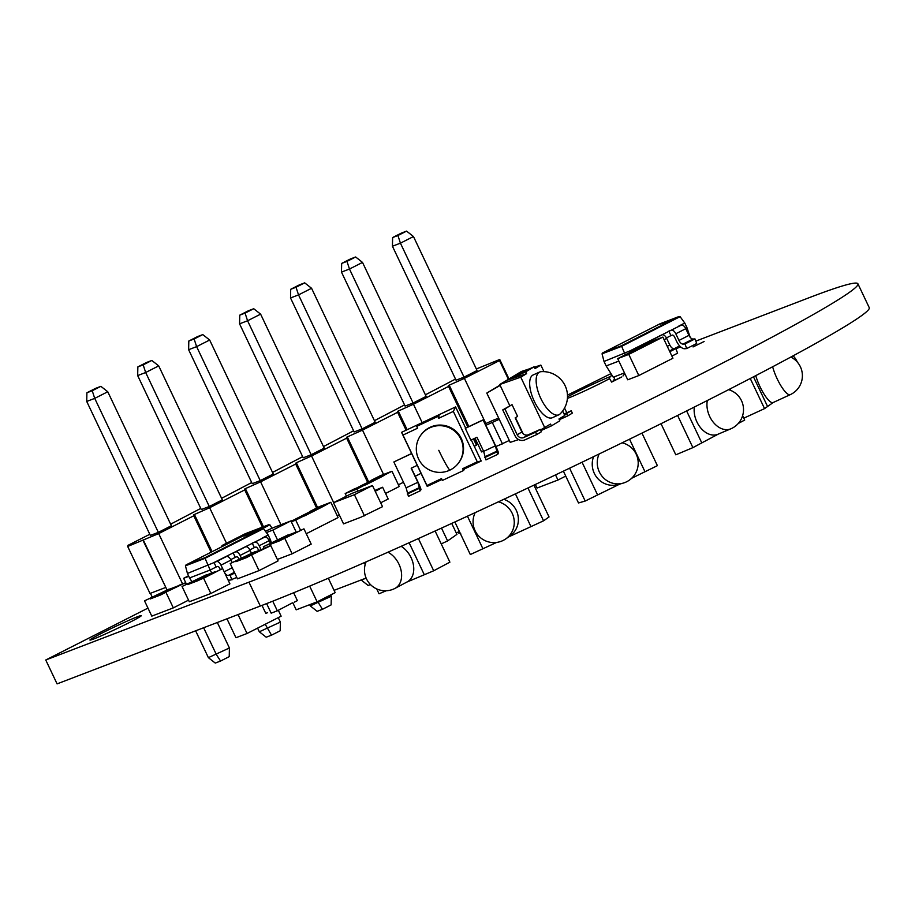 <?xml version="1.0" encoding="UTF-8"?>
<svg xmlns="http://www.w3.org/2000/svg" width="915" height="915" viewBox="0 0 915 915"><rect width="100%" height="100%" fill="white"/><g stroke="black" fill="none" stroke-linecap="round" stroke-linejoin="round"><path stroke-width="1.37" d="M392.615 237.545L397.922 235.51L400.427 243.161L413.466 236.539L406.58 231.118L401.273 233.153L392.615 237.545L392.432 246.227L456.047 380.205L464.042 377.14L400.427 243.161L392.432 246.227M397.922 235.51L406.58 231.118M341.661 263.417L346.979 261.381L349.473 269.033L362.512 262.411L355.638 256.978L350.319 259.014L341.661 263.417L341.478 272.098L405.093 406.077L413.1 403.012L349.473 269.033L341.478 272.098M346.979 261.381L355.638 256.978M290.707 289.289L296.025 287.253L298.53 294.893L311.569 288.282L304.684 282.849L299.365 284.885L290.707 289.289L290.524 297.958L354.139 431.937L362.146 428.883L298.53 294.893L290.524 297.958M296.025 287.253L304.684 282.849M239.764 315.149L245.071 313.113L247.576 320.765L260.615 314.142L253.73 308.721L248.422 310.757L239.764 315.149L239.57 323.83L303.197 457.809L311.192 454.744L247.576 320.765L239.57 323.83M245.071 313.113L253.73 308.721M188.81 341.021L194.117 338.985L196.622 346.636L209.661 340.014L202.775 334.593L197.468 336.629L188.81 341.021L188.627 349.702L252.243 483.68L260.237 480.615L196.622 346.636L188.627 349.702M194.117 338.985L202.775 334.593M137.856 366.892L143.175 364.856L145.668 372.508L158.707 365.886L151.833 360.464L146.514 362.5L137.856 366.892L137.673 375.573L201.289 509.552L209.295 506.487L145.668 372.508L137.673 375.573M143.175 364.856L151.833 360.464M413.466 236.539L477.081 370.518L464.042 377.14M362.512 262.411L426.138 396.389L413.1 403.012M311.569 288.282L375.184 422.261L362.146 428.883M260.615 314.142L324.23 448.133L311.192 454.744M209.661 340.014L273.276 473.993L260.237 480.615M158.707 365.886L222.334 499.865L209.295 506.487M370.461 584.571L368.116 585.463L361.231 580.041L366.149 578.154M322.469 609.299L317.162 611.334L310.276 605.913L331.322 596.225L331.127 604.907L322.469 609.299L317.665 601.555M271.526 635.17L266.208 637.206L259.322 631.785L280.367 622.097L280.184 630.778L271.526 635.17L265.201 624.247M330.704 594.933L331.322 596.225M309.682 604.666L310.276 605.913M278.252 617.636L280.367 622.097M257.584 628.113L259.322 631.785M474.485 438.422L477.092 443.912L477.619 443.672M473.673 438.811L476.452 445.193L474.29 446.291M476.349 442.368L475.548 442.769M149.797 534.28L127.917 545.386L127.688 546.461L158.695 533.594L193.797 515.774L194.426 514.493L209.638 507.722L244.751 489.902L245.38 488.621L260.592 481.862L295.694 464.031L296.334 462.75L311.546 455.99L346.648 438.159L346.476 437.29L362.5 430.119L397.602 412.299L397.43 411.418L413.454 404.247L448.556 386.427L448.384 385.547L464.397 378.375L499.51 360.556L508.408 379.302M464.397 378.375L485.831 423.519M449.185 385.146L468.857 426.573M455.498 379.062L425.395 394.822M499.51 360.556L499.739 359.481L476.349 368.962M499.739 359.481L508.98 378.947M499.338 359.687L508.591 379.187M448.556 386.427L467.84 427.042M473.467 438.903L476.452 445.193M413.454 404.247L422.181 422.639M398.231 411.018L407.118 429.718M404.556 404.933L374.441 420.694M448.384 385.547L468.034 426.95M398.414 484.813L403.469 482.239M415.238 476.269L421.026 473.329M397.602 412.299L406.1 430.199M362.5 430.119L383.557 474.473M347.277 436.89L368.665 481.919M353.602 430.805L323.487 446.566M397.43 411.418L406.306 430.107M346.648 438.159L367.67 482.422M311.546 455.99L333.689 502.621M337.223 515.74L339.259 514.836M296.334 462.75L317.596 507.55M302.648 456.665L272.544 472.437M346.476 437.29L367.864 482.319M295.694 464.031L316.601 508.054M260.592 481.862L280.951 524.73M245.38 488.621L263.474 526.731M251.694 482.537L221.59 498.309M295.534 463.162L316.796 507.951M244.751 489.902L262.422 527.131M209.638 507.722L226.508 543.247M194.426 514.493L212.097 551.699M200.751 508.408L170.636 524.181M244.58 489.033L262.628 527.051M86.902 392.764L92.221 390.728L94.725 398.38L107.764 391.757L100.879 386.336L95.56 388.372L86.902 392.764L86.719 401.445L150.334 535.424L158.341 532.358L94.725 398.38L86.719 401.445M92.221 390.728L100.879 386.336M107.764 391.757L171.38 525.736L158.341 532.358M220.572 661.042L215.254 663.078L208.38 657.645L229.413 647.969L229.23 656.638L220.572 661.042L216.375 654.58L203.633 627.747M217.324 622.497L229.413 647.969M195.638 630.812L208.38 657.645M150.437 593.309L152.165 596.969M166.988 589.866L143.472 540.365M193.797 515.774L211.091 552.202M158.695 533.594L182.577 583.896M143.072 540.571L165.798 587.373M127.688 546.461L150.014 593.469L165.398 587.579M193.625 514.905L211.285 552.1M499.258 419.31L485.876 425.303M498.778 445.353L495.907 446.451M493.276 420.214L498.698 418.132M540.708 486.631L557.956 480.032L555.519 474.908M226.966 618.803L235.956 637.732L247.039 633.489L281.134 616.172L278.343 610.294M372.474 485.533L354.425 494.695L333.495 502.712L351.554 493.551L372.474 485.533L382.527 506.681L360.773 517.272M360.762 517.272L343.548 523.872L333.495 502.712M269.147 531.512L266.379 532.564M273.688 527.52L290.901 520.909L272.842 530.082L277.382 539.633M292.834 602.745L296.197 609.836L317.128 601.83L335.176 592.657L328.325 578.223M441.224 543.887L447.607 540.937L456.928 534.371L451.724 523.414M617.694 358.646L651.8 341.329L662.872 337.086L628.777 354.402L617.694 358.646L627.736 379.794L638.819 375.55L672.925 358.234L662.872 337.086M693.055 346.934L704.127 341.512L693.055 346.934M567.426 398.425A28.445 1.292 -25.4 0 0 567.575 398.368A28.445 1.292 -25.4 0 0 609.596 378.616M93.719 638.956A28.445 1.292 -25.4 0 0 122.885 625.769A28.445 1.292 -25.4 0 0 141.333 615.635A28.445 1.292 -25.4 0 0 137.547 616.71A28.445 1.292 -25.4 0 0 108.382 629.897A28.445 1.292 -25.4 0 0 89.933 640.043A28.445 1.292 -25.4 0 0 93.719 638.956M147.978 608.098L45.75 660.001L248.972 582.157A363.884 16.504 -25.4 0 0 621.948 413.477A363.884 16.504 -25.4 0 0 857.915 283.787A363.884 16.504 -25.4 0 0 809.432 297.592L695.8 341.123M680.668 346.922L675.911 348.741M610.98 373.617L567.483 395.108M45.75 660.001L57.085 683.882L260.306 606.039A363.884 16.504 -25.4 0 0 633.283 437.359A363.884 16.504 -25.4 0 0 869.25 307.669L857.915 283.787M438.743 418.269L437.873 416.439L439.131 414.678L438.743 418.269L453.337 411.407L455.59 406.923L401.559 432.338L417.995 424.617L416.725 426.379L417.595 428.209L403 435.071L401.571 432.349L411.613 453.485L393.85 461.972L411.67 453.588L417.251 465.346L411.178 468.206L417.869 482.308L406.123 487.832L393.85 461.972M411.361 468.114L418.018 482.102A7.812 0.641 -115.2 0 1 420.934 489.754L420.157 490.84L408.41 496.365L406.123 487.832M420.157 490.84L417.869 482.308M419.036 488.484L407.289 494.009M483.646 451.37L495.392 445.845L483.12 419.996L465.289 428.369L470.87 440.126L476.955 437.267L483.646 451.37L485.934 459.902L497.68 454.378L498.458 453.291A7.812 0.641 64.8 0 0 495.541 445.651L483.257 419.791L465.644 428.083L455.59 406.923M495.392 445.845L497.68 454.378M484.813 457.557L496.559 452.033M463.539 470.504L462.67 468.674L464.809 468.743L463.539 470.504L442.403 480.444L441.533 478.614L426.939 485.476L427.236 486.403L441.945 479.494M455.556 406.958L439.131 414.678M464.809 468.743L481.233 461.011L477.264 461.812L462.67 468.674M460.851 439.097A23.447 23.344 -144.3 0 0 420.671 435.357A23.447 23.344 -144.3 0 0 449.757 470.184A23.447 23.344 -144.3 0 0 460.851 439.097M458.747 462.716L459.17 462.121A23.447 23.344 -144.3 0 0 461.274 438.502A23.447 23.344 -144.3 0 0 421.094 434.762L420.671 435.357M417.194 465.243L427.236 486.403M471.271 439.943L481.233 461.011M453.337 411.407L477.264 461.812M416.725 426.379L437.873 416.439M403 435.071L426.939 485.476M502.747 409.897L515.031 435.757A7.812 7.091 -121 0 0 524.855 439.898L536.728 434.556L535.607 432.2L523.735 437.542A5.204 4.724 59 0 1 517.192 434.785L504.908 408.925L502.747 409.897L512.023 404.647L504.908 408.925M536.728 434.556L541.417 431.731L540.296 429.387L528.424 434.716A5.204 4.724 59 0 1 521.87 431.96L515.179 417.858L517.604 416.405L512.023 404.647M540.296 429.387L535.607 432.2M564.349 414.575L566.534 413.591L567.655 415.948L559.294 419.699M564.075 413.992L571.223 410.778L572.344 413.134L567.655 415.948M566.534 413.591L571.223 410.778M525.725 371.833L506.51 380.468L526.594 373.663L525.725 371.833L534.154 366.755L514.939 375.39L521.287 371.547L499.739 384.517L509.781 405.665M499.739 384.517L520.772 377.163L526.594 373.663M499.956 384.414L506.51 380.468M540.879 430.622L551.39 425.898L550.521 424.068L540.559 429.936M534.371 367.212L540.845 365.085L535.023 368.585L534.154 366.755M529.774 368.734L521.493 371.456M551.39 425.898L559.831 420.82L558.962 418.99L564.784 415.49L562.656 411.007M518.656 439.577L510.204 442.357L486.791 393.061L500.013 385.101M486.791 393.061L500.173 385.444M541.108 371.673A23.447 9.791 65.8 0 0 539.644 372.028A23.447 9.791 65.8 0 0 539.21 372.256A23.447 9.791 65.8 0 0 540.822 398.494A23.447 9.791 65.8 0 0 558.859 414.792A23.447 9.791 65.8 0 0 559.294 414.575A23.447 9.791 65.8 0 0 560.106 413.935A24.694 24.694 0 0 0 541.108 371.673M539.644 372.028L533.171 374.944A23.447 9.791 65.8 0 0 534.337 401.399A23.447 9.791 65.8 0 0 552.385 417.709L558.859 414.792M515.477 417.675L523.037 433.596M540.845 365.085L543.968 371.639M520.772 377.163L544.7 427.568M188.787 576.324L183.641 578.291L188.536 575.81M183.641 578.291L186.466 584.239M290.97 521.07L304.867 515.763L321.92 507.104L310.231 511.588L295.408 519.114M321.806 506.864L310.116 511.348L319.141 506.761L330.83 502.289L321.92 507.104M330.83 502.289L338.093 517.57L306.262 533.731M304.752 515.522L295.728 520.109L300.497 530.151M295.728 520.109L291.325 521.802M365.897 484.481L356.873 489.068L345.184 493.551L354.208 488.965L366.011 484.721L383.065 476.063L371.364 480.535L356.541 488.061M383.065 476.063L371.261 480.306L380.285 475.72L391.975 471.248L399.226 486.517L385.558 493.459M356.873 489.068L357.856 491.149M391.975 471.248L382.95 475.823M345.184 493.551L346.419 496.159M263.051 548.897L254.93 552.019L235.876 561.684L246.329 557.681L265.281 547.776L270.817 545.649L246.227 557.452M254.93 552.019L230.214 563.571L237.477 578.852L259.014 570.605L278.069 560.929L270.817 545.649M230.214 563.571L254.816 551.779M251.762 555.325L259.014 570.605M214.876 571.806L206.756 574.917L187.701 584.594L198.166 580.579L222.642 568.547L229.894 583.827L210.839 593.503L189.302 601.75L182.051 586.481L206.641 574.677L182.051 586.481M222.642 568.547L203.588 578.223L210.839 593.503M203.588 578.223L198.052 580.35M177.361 586.172L169.241 589.283L150.186 598.959L160.64 594.956L179.592 585.04L185.127 582.924L160.537 594.716M169.241 589.283L144.524 600.846L151.787 616.127L173.324 607.88L188.536 600.149M185.127 582.924L185.894 584.525M144.524 600.846L169.126 589.054M166.072 592.6L173.324 607.88M290.901 520.909L296.197 532.072L288.042 535.195L268.987 544.871L279.452 540.868L303.94 528.836L279.338 540.628M288.042 535.195L263.337 546.758L264.103 548.371M303.94 528.836L311.192 544.116L292.137 553.792L277.371 559.442M263.337 546.758L287.928 534.966M284.874 538.512L292.137 553.792M257.847 530.254L268.838 524.672L245.38 533.662L222.185 545.443L221.636 546.346L222.185 545.443L231.278 541.954M268.918 524.65L245.826 534.063M262.914 528.39L269.902 524.844L271.995 528.149M221.785 546.781L225.685 544.791M611.22 373.995A4.964 2.505 63.1 0 1 610.568 376.614L609.115 377.792L611.609 382.093L613.004 381.052A9.928 4.998 -116.9 0 0 614.468 377.335M613.004 381.052L621.72 376.98L611.735 382.047M624.327 373.56A9.928 4.998 63.1 0 1 622.989 375.974M684.9 348.741L686.707 348.558L684.98 343.971L683.025 344.097A4.964 2.505 63.1 0 1 678.953 340.437L675.796 333.758A4.964 2.505 -116.9 0 0 671.324 330.178L668.831 331.138L670.958 335.611L672.273 335.107A2.482 1.247 63.1 0 1 674.504 336.892L676.654 341.421A9.928 4.998 -116.9 0 0 684.9 348.741M671.324 330.178L681.309 325.111A4.964 2.505 63.1 0 1 685.781 328.691L688.949 335.359A4.964 2.505 -116.9 0 0 693.01 339.03L694.965 338.905L696.704 343.491L686.707 348.558M684.98 343.971L694.965 338.905M681.309 325.111L630.618 350.537L631.213 351.795M634.907 349.919A4.964 2.505 -116.9 0 0 633.111 349.587L604.026 361.471L602.047 353.831L602.619 352.95L602.047 353.831L621.651 346.328L621.605 345.676L679.033 316.51L660.493 324.162M633.111 349.587L643.096 344.509A4.964 2.505 63.1 0 1 644.892 344.852M643.096 344.509L640.603 345.47M625.254 354.814L621.651 346.328L680.097 316.647L679.033 316.51L680.097 316.647L684.775 323.041L678.816 326.06M624.476 372.92L613.256 377.22L614.331 377.38L613.256 377.22L606.153 365.943L618.849 361.082M685.529 328.21L686.902 327.513L690.207 337.349M666.429 337.91L670.958 335.611M654.259 340.38A4.964 2.505 -116.9 0 0 652.212 339.877L649.73 340.838L650.313 342.084M652.212 339.877L662.197 334.81A4.964 2.505 63.1 0 1 666.669 338.39L669.837 345.058A4.964 2.505 -116.9 0 0 673.909 348.729L675.853 348.604L677.592 353.19L671.896 356.084M669.803 351.68L675.853 348.604M662.197 334.81L659.715 335.759M604.026 361.471L606.153 365.943M684.775 323.041L686.902 327.513M628.777 354.402L638.819 375.55M535.103 487.615L534.04 485.099M447.607 540.937L441.499 528.081M317.128 601.83L309.67 586.115M265.407 531.249L273.665 527.509M269.159 531.489L272.842 530.082M354.425 494.695L364.467 515.854M247.039 633.489L238.049 614.56M565.733 476.086L557.956 480.032M540.719 486.643L537.025 488.05L535.332 484.481M610.831 376.34A28.445 1.292 -25.4 0 0 567.506 396.916M509.3 440.47L498.789 445.342M475.011 438.182L481.553 451.941L483.555 451.175M227.938 579.698A9.928 4.998 -116.9 0 0 230.088 580.133L236.813 577.457M374.807 490.429L382.607 487.238L388.189 498.995L380.674 502.804M485.179 423.851L493.254 420.214M492.43 422.776L502.484 443.935M569.599 468.194L585.188 501.043L578.497 502.964L563.388 471.156M585.188 501.043L597.598 494.958L582.054 462.212L597.598 494.958L619.752 484.104M631.705 478.248L644.983 471.74L629.531 439.189L644.983 471.74L657.393 465.655L641.941 433.104M593.583 456.665A20.839 20.084 74 0 0 594.315 473.387A20.839 20.084 74 0 0 618.105 484.573L623.126 483.131A20.839 20.839 0 0 0 622.12 442.814M677.603 415.444L692.895 447.629L675.808 454.824L661.019 423.691M692.895 447.629L701.794 442.894L686.616 410.926L701.794 442.894L718.389 434.053M738.256 423.485L744.696 420.054L742.625 415.673M730.605 390.373L729.941 388.978M694.325 407.061A20.839 14.64 67.2 0 0 696.91 421.929A20.839 14.64 67.2 0 0 717.955 434.248L730.765 428.849A20.839 20.839 0 0 0 728.603 389.664M750.254 378.501L764.551 408.616L767.571 406.489L753.48 376.82M755.756 375.63A20.839 5.284 65.3 0 0 760.01 386.713A20.839 5.284 65.3 0 0 773.106 402.554L790.274 394.651A20.839 20.839 0 0 0 790.823 357.056M773.221 402.497L767.571 406.489M764.551 408.616L743.804 418.166M435.105 530.997L449.894 562.153L433.699 570.777L418.407 538.558M364.262 562.668L365.165 564.566M376.74 588.94L379.039 593.789L386.244 590.758M406.798 582.1L424.308 574.734L409.119 542.744L424.308 574.734L433.699 570.777M394.228 588.745A20.839 14.8 -118 0 0 395.097 588.334L407.232 581.871A20.839 14.8 -118 0 0 411.11 557.727A20.839 14.8 -118 0 0 401.147 546.324M533.937 485.144L549.046 516.952L543.556 520.818L527.955 487.969M454.858 521.973L470.321 554.536L482.903 548.748L467.451 516.186L482.903 548.748L496.605 542.435M508.557 536.933L530.975 526.617L515.419 493.871L530.975 526.617L543.556 520.818M502.827 540.582A20.839 20.13 -125.2 0 0 505.915 538.798L510.021 535.904A20.839 20.13 -125.2 0 0 516.323 510.444A20.839 20.13 -125.2 0 0 503.788 499.316M366.114 578.063L334.078 590.335M459.353 531.443L456.276 533.01M460.691 533.342L458.564 533.01L459.856 532.519M458.015 532.13L458.564 533.01M261.05 549.663L259.197 545.752A4.964 2.505 -116.9 0 0 254.725 542.172L252.231 543.121L254.359 547.605L255.674 547.09A2.482 1.247 63.1 0 1 257.916 548.886L258.705 550.567M254.725 542.172L264.709 537.094A4.964 2.505 63.1 0 1 269.182 540.674L270.371 543.19M264.709 537.094L214.019 562.519L216.146 567.003L217.461 566.499A2.482 1.247 63.1 0 1 219.703 568.284L220.252 569.462M222.597 568.57L220.984 565.15A4.964 2.505 -116.9 0 0 216.512 561.57L187.426 573.453L185.448 565.825L186.019 564.932L185.448 565.825L205.052 558.31L205.006 557.658L262.445 528.504L243.893 536.144M216.512 561.57L226.497 556.503A4.964 2.505 63.1 0 1 230.969 560.083L232.158 562.588M231.907 579.95L230.168 575.363L228.212 575.489A4.964 2.505 63.1 0 1 224.598 572.664M230.168 575.363L234.72 573.053M226.497 556.503L224.003 557.452M191.807 581.517L189.554 577.937L210.187 570.034L205.052 558.31L263.497 528.641L262.445 528.504L263.497 528.641L268.187 535.023L262.216 538.054M268.941 540.205L270.314 539.507L271.378 542.675M216.146 567.003L210.187 570.034L211.72 573.007M249.829 549.904L254.359 547.605M230.717 559.603L236.573 556.8A2.482 1.247 63.1 0 1 238.804 558.585L239.044 559.099M241.274 557.956L240.085 555.451A4.964 2.505 -116.9 0 0 235.613 551.871L233.131 552.82L235.258 557.304M235.613 551.871L245.597 546.804A4.964 2.505 63.1 0 1 250.07 550.384L251.362 553.106M245.597 546.804L243.116 547.753M187.426 573.453L189.554 577.937M268.187 535.023L270.314 539.507M564.544 408.033L566.797 412.768M292.034 603.054L277.325 610.808L272.75 601.189M294.378 602.15L297.386 600.629L293.646 592.76M277.325 610.808L271.172 613.164L266.62 603.591M375.207 491.286L379.702 488.999L374.99 490.817M379.702 488.999L374.875 490.577M382.607 487.238L379.599 488.77M267.626 612.673L265.785 613.37L261.987 605.387M248.972 582.157L260.306 606.039M419.813 487.398L408.067 492.922M485.591 456.471L497.337 450.946M438.777 450.317A24.694 2.024 64.8 0 0 449.757 470.184M528.424 434.716L523.735 437.542M521.87 431.96L517.192 434.785M675.796 333.758L685.781 328.691M678.953 340.437L688.949 335.359M683.025 344.097L693.01 339.03M679.113 316.487L660.07 323.773L602.619 352.95L621.605 345.676M674.195 348.707L679.662 345.939M680.074 346.362L675.636 348.615L680.074 346.362M664.107 339.694L666.669 338.39M667.275 346.362L669.837 345.058M669.471 350.983L673.909 348.729M599.119 453.989A20.839 20.084 74 0 0 599.336 471.946A20.839 20.084 74 0 0 623.126 483.131M707.329 400.496A20.839 14.64 67.2 0 0 709.72 416.542A20.839 14.64 67.2 0 0 730.765 428.849M772.649 366.755A20.839 5.284 65.3 0 0 777.167 378.821A20.839 5.284 65.3 0 0 790.274 394.651M366.091 561.867A20.839 20.839 0 0 0 395.097 588.334A20.839 14.8 -118 0 0 398.963 564.189A20.839 14.8 -118 0 0 387.971 552.202M475.182 512.617A20.839 20.839 0 0 0 505.915 538.798A20.839 20.13 -125.2 0 0 512.206 513.349A20.839 20.13 -125.2 0 0 498.389 501.832M259.197 545.752L269.182 540.674M220.984 565.15L230.969 560.083M224.186 571.806L232.193 567.735M228.212 575.489L234.389 572.355M262.514 528.47L243.47 535.767L186.019 564.932L205.006 557.658M240.085 555.451L250.07 550.384M245.392 533.662L222.151 545.454M660.058 323.784L602.573 352.961M797.377 362.168A20.839 20.839 0 0 0 793.111 355.821M243.47 535.767L185.985 564.955"/></g></svg>
